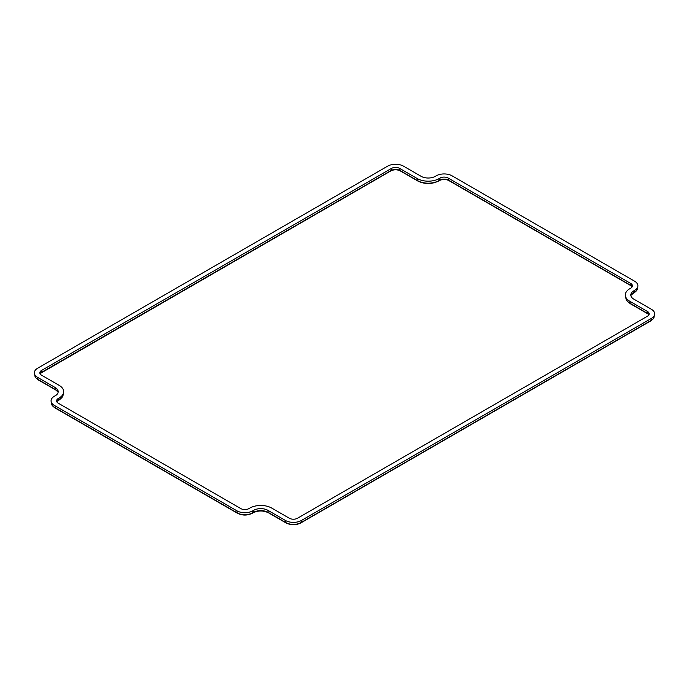 <?xml version="1.0" encoding="UTF-8"?>
<svg xmlns="http://www.w3.org/2000/svg" width="689" height="689" viewBox="0 0 689 689"><rect width="100%" height="100%" fill="white"/><g stroke="black" fill="none" stroke-linecap="round" stroke-linejoin="round"><path stroke-width="1.03" d="M647.471 316.199L297.519 518.24A5.779 3.342 180 0 1 289.346 518.24L271.759 508.094A15.528 8.966 0 0 0 249.797 508.094L248.962 508.577A5.779 3.342 180 0 1 240.78 508.577L58.272 403.203A5.779 3.342 180 0 1 56.627 400.43A5.779 3.342 180 0 1 58.272 398.483L59.108 398.001A15.528 8.966 0 0 0 63.534 392.782A15.528 8.966 0 0 0 59.108 385.323L41.529 375.169A5.779 3.342 180 0 1 39.876 372.396A5.779 3.342 180 0 1 41.529 370.449L391.481 168.409A5.779 3.342 180 0 1 399.654 168.409L417.241 178.554A15.528 8.966 0 0 0 439.203 178.554L440.038 178.072A5.779 3.342 180 0 1 448.22 178.072L630.728 283.446A5.779 3.342 180 0 1 632.373 285.392A5.779 3.342 180 0 1 630.728 288.166L629.892 288.648A15.528 8.966 0 0 0 625.466 296.106A15.528 8.966 0 0 0 629.892 301.326L647.471 311.48A5.779 3.342 180 0 1 649.124 313.426A5.779 3.342 180 0 1 647.471 316.199M651.338 309.24L633.759 299.095A10.059 5.805 180 0 1 630.891 294.263A10.059 5.805 180 0 1 633.759 290.887L634.595 290.396A11.257 6.502 0 0 0 637.807 286.615A11.257 6.502 0 0 0 634.595 281.207L452.087 175.841A11.257 6.502 0 0 0 436.171 175.841L435.327 176.324A10.059 5.805 180 0 1 421.108 176.324L403.53 166.17A11.257 6.502 0 0 0 387.614 166.17L37.662 368.21A11.257 6.502 0 0 0 34.45 373.619A11.257 6.502 0 0 0 37.662 377.4L55.241 387.554A10.059 5.805 180 0 1 58.109 390.939A10.059 5.805 180 0 1 54.836 395.986A11.291 6.52 0 0 0 51.158 401.653A11.291 6.52 0 0 0 55.008 405.787L236.913 510.807A11.257 6.502 0 0 0 252.829 510.807L253.673 510.325A10.059 5.805 180 0 1 267.892 510.325L285.47 520.479A11.257 6.502 0 0 0 301.386 520.479L651.338 318.439A11.257 6.502 0 0 0 654.55 314.649A11.257 6.502 0 0 0 651.338 309.24M55.008 405.787L55.353 407.871L237.266 512.9A10.757 6.21 0 0 0 252.484 512.9L253.319 512.418L253.673 510.325M649.029 314.554A6.279 3.626 0 0 0 647.824 313.573L647.471 311.48M648.995 314.649L648.056 313.951A1.18 0.68 120 0 1 647.824 313.573L630.237 303.418L629.892 301.326M625.956 298.363A15.037 8.681 0 0 0 630.237 303.418A1.18 0.68 120 0 0 630.469 303.806C627.317 301.472 625.81 299.663 625.956 298.363L625.466 296.106M632.287 286.521A6.279 3.626 0 0 0 631.081 285.539L630.728 283.446M632.244 286.615L631.313 285.918A1.18 0.68 120 0 1 631.081 285.539L448.565 180.165L448.22 178.072M631.313 285.918L448.797 180.544A1.18 0.68 120 0 1 448.565 180.165A6.279 3.626 0 0 0 439.685 180.165L440.038 178.072M448.797 180.544C445.688 179.097 442.571 179.097 439.453 180.544A1.18 0.68 60 0 0 439.685 180.165L438.85 180.647L439.203 178.554M417.241 178.554L417.594 180.647A15.037 8.681 0 0 0 438.85 180.647A1.18 0.68 60 0 1 438.617 181.026C431.684 184.351 424.751 184.351 417.827 181.026L400.24 170.881C397.131 169.434 394.013 169.434 390.896 170.881L40.005 373.619M417.827 181.026A1.18 0.68 120 0 1 417.594 180.647L400.008 170.502L399.654 168.409M400.24 170.881A1.18 0.68 120 0 1 400.008 170.502A6.279 3.626 0 0 0 391.128 170.502L391.481 168.409M390.896 170.881A1.18 0.68 60 0 0 391.128 170.502L41.176 372.542L41.529 370.449M40.944 372.921A1.18 0.68 60 0 0 41.176 372.542A6.279 3.626 0 0 0 39.971 373.524M59.108 398.001L58.763 400.094A15.037 8.681 0 0 0 63.044 395.038L63.534 392.782M63.044 395.038C63.207 396.313 61.7 398.121 58.531 400.473A1.18 0.68 60 0 0 58.763 400.094L57.919 400.576L58.272 398.483M58.531 400.473L57.687 400.955A1.18 0.68 60 0 0 57.919 400.576A6.279 3.626 0 0 0 56.713 401.558M633.759 290.887L633.406 292.971A10.55 6.089 0 0 0 630.84 295.392M651.338 318.439L650.993 320.523A10.757 6.21 0 0 0 654.059 316.906L654.55 314.649M301.386 520.479L301.041 522.572L650.993 320.523A1.18 0.68 60 0 1 650.76 320.91C652.957 319.36 654.05 318.025 654.059 316.906M285.47 520.479L285.823 522.572A10.757 6.21 0 0 0 301.041 522.572A1.18 0.68 60 0 1 300.809 522.951L650.76 320.91M267.892 510.325L268.245 512.418L285.823 522.572A1.18 0.68 120 0 0 286.056 522.951C290.973 525.311 295.891 525.311 300.809 522.951M268.477 512.797A1.18 0.68 120 0 1 268.245 512.418A10.55 6.089 0 0 0 253.319 512.418A1.18 0.68 60 0 1 253.087 512.797C258.211 510.394 263.344 510.394 268.477 512.797L286.056 522.951M252.829 510.807L252.484 512.9A1.18 0.68 60 0 1 252.252 513.288L253.087 512.797M236.913 510.807L237.266 512.9A1.18 0.68 120 0 0 237.498 513.288C242.416 515.648 247.334 515.648 252.252 513.288M55.594 408.258C52.829 406.467 51.511 405.02 51.649 403.918A10.791 6.227 0 0 0 55.353 407.871M58.16 392.067A10.55 6.089 0 0 0 55.594 389.647L55.241 387.554M37.662 377.4L38.007 379.493L55.594 389.647A1.18 0.68 120 0 0 55.826 390.026L58.152 392.127M38.239 379.88C36.043 378.33 34.95 376.995 34.941 375.875A10.757 6.21 0 0 0 38.007 379.493A1.18 0.68 120 0 0 38.239 379.88L55.826 390.026M634.595 290.396L634.25 292.489A10.757 6.21 0 0 0 637.316 288.872L637.807 286.615M630.848 295.452L633.174 293.359A1.18 0.68 -120 0 0 633.406 292.971L634.25 292.489A1.18 0.68 60 0 1 634.018 292.877C636.205 291.326 637.308 289.991 637.316 288.872M51.649 403.918L51.158 401.653M34.941 375.875L34.45 373.619M648.056 313.951L630.469 303.806M439.453 180.544L438.617 181.026M57.687 400.955L56.756 401.661M55.568 408.25L237.498 513.288M633.174 293.359L634.018 292.877"/></g></svg>
